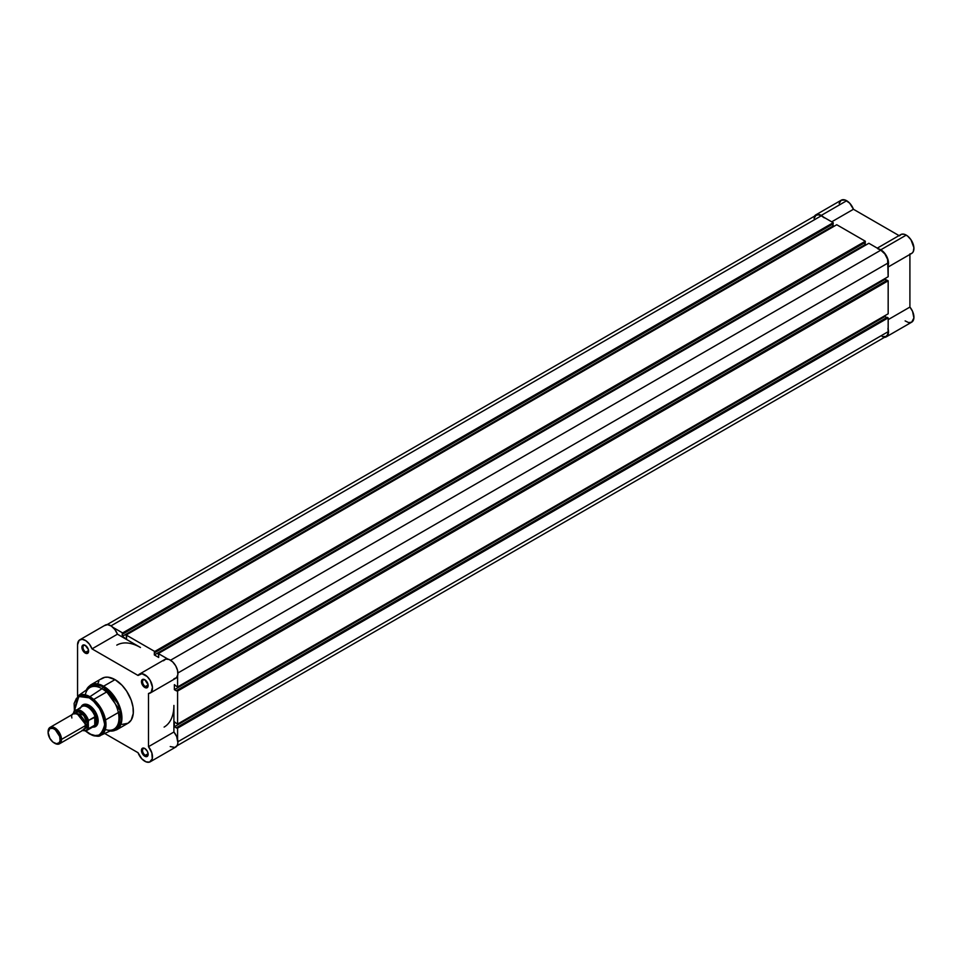 <?xml version="1.0" encoding="UTF-8"?>
<svg xmlns="http://www.w3.org/2000/svg" width="962" height="962" viewBox="0 0 962 962"><rect width="100%" height="100%" fill="white"/><g stroke="black" fill="none" stroke-linecap="round" stroke-linejoin="round"><path stroke-width="1.44" d="M814.465 216.197A10.883 6.277 60 0 1 815.812 214.875A10.883 6.277 60 0 1 821.259 215.404L846.68 200.733A10.883 6.277 -120 0 0 841.245 200.192L839.129 203.523M878.559 248.881A10.883 6.277 60 0 1 880.807 249.795L906.228 235.113A10.883 6.277 -120 0 0 900.793 234.572L877.284 248.148M905.134 320.911L908.657 322.595L911.675 322.186L913.9 317.965L912.553 311.327L909.908 307.082L909.908 254.437L909.908 307.082L888.166 319.637L909.908 307.082A10.883 6.277 -120 0 1 911.675 322.186L886.242 336.856L884.066 337.361M909.908 253.92L910.966 253.727M911.904 253.271L913.287 251.623L913.9 247.679L910.954 239.706L907.491 235.967L904.196 234.247L901.454 234.271L899.47 235.846M823.496 217.087A10.883 6.277 60 0 0 821.259 215.404L846.68 200.733A10.883 6.277 -120 0 1 853.438 209.271L831.697 221.825L853.438 209.271L899.025 235.594L853.438 209.271L849.686 203.174L845.177 200.036L841.245 200.192L815.812 214.875L819.756 214.718L824.266 217.857M814.153 216.787L815.812 214.875M887.962 328.307L888.335 333.598L886.242 336.856A10.883 6.277 60 0 1 884.427 337.373M877.789 248.761L882.07 250.637L886.459 255.916L888.263 260.786L887.854 266.306M888.166 329.1A10.883 6.277 60 0 1 886.242 336.856M888.166 266.991L911.675 253.415A10.883 6.277 -120 0 0 913.335 244.697A10.883 6.277 -120 0 0 906.228 235.113L880.807 249.795A10.883 6.277 60 0 1 888.166 265.512M177.585 728.138L888.166 317.893L888.166 331.686L177.91 741.75L888.166 331.686L887.601 334.62L886.014 336.447A10.414 6.012 -120 0 0 888.166 331.686L888.166 317.893L887.156 317.316L176.587 727.561L177.585 728.138L888.166 317.893L887.156 317.316L176.587 727.561L177.585 728.138L177.585 739.345L177.585 728.138M821.259 215.801A10.414 6.012 -120 0 0 816.053 215.284L818.434 214.815L821.259 215.801L111.003 625.853L821.259 215.801L833.2 222.691L821.259 215.801M112.927 627.344L122.619 632.936L833.2 222.691L833.2 223.845L122.619 634.102L122.619 632.936L833.2 222.691L833.2 223.845L122.222 633.862L122.222 636.411L122.619 632.936L112.927 627.344M832.803 224.086L832.803 226.166L122.222 636.411L832.803 226.166L833.537 226.587L832.803 224.086M126.563 638.924L122.222 636.411L126.563 638.924L126.563 636.375L126.563 638.924M126.166 636.147L126.166 634.992L836.748 224.735L126.166 634.992L154.738 651.478L865.319 241.234L836.748 224.735L865.319 241.234L865.319 242.388L154.738 652.645L154.738 651.478L865.319 241.234L865.319 242.388L154.341 652.404L154.341 654.954L154.738 651.478L126.166 634.992L126.166 636.147M864.91 242.628L864.91 244.709L154.341 654.954L158.682 657.467L158.682 654.918L158.682 657.467L154.341 654.954L864.91 244.709L865.656 245.13L864.91 242.628M158.285 654.689L158.285 653.535L868.866 243.278L158.285 653.535L167.977 659.126L158.285 653.535L158.285 654.689M170.551 660.233L880.807 250.18L868.866 243.278L880.807 250.18L170.551 660.233M888.166 262.927A10.414 6.012 -120 0 0 880.807 250.18L884.896 253.968L887.601 259.343L888.166 276.719L177.585 686.964L177.585 675.769L177.585 686.964L888.166 276.719L888.166 262.927L177.91 672.979L888.166 262.927M176.587 686.387L174.375 684.643L176.587 686.387M884.956 278.571L884.956 279.425L174.375 689.67L174.375 684.643L174.375 689.67L176.587 690.944L174.375 689.67L884.956 279.425L886.76 280.459L884.956 278.571M887.156 280.231L176.587 690.476L177.585 691.053L888.166 280.808L887.156 280.231L176.587 690.476L177.585 691.053L888.166 280.808L888.166 313.804L177.585 724.049L177.585 691.053L177.585 724.049L888.166 313.804L888.166 280.808L887.156 280.231M176.587 723.472L174.375 721.728L176.587 723.472M174.375 721.728L174.375 726.755L884.956 316.51L884.956 315.656L884.956 316.51L174.375 726.755L176.587 728.03L174.375 726.755L174.375 721.728M886.76 317.544L884.956 316.51L886.76 317.544M79.81 639.802A10.883 6.277 60 0 1 92.015 648.869L138.047 675.456L92.015 648.869L117.436 634.198A10.883 6.277 -120 0 0 105.243 625.12L79.81 639.802A10.883 6.277 60 0 0 77.561 644.78L77.561 696.223L77.561 644.78L79.173 640.259L82.155 639.297L85.871 640.728L89.442 644.191L92.015 648.869L117.436 634.198L140.452 647.486A47.306 27.321 60 0 0 116.799 645.141A47.306 27.321 60 0 1 140.452 647.486L117.436 634.198L114.875 629.521L111.303 626.046L107.576 624.627L104.605 625.589M177.02 745.778L886.014 336.447L882.238 336.604M814.032 218.47L816.053 215.284L107.059 624.615M170.226 746.572L174.952 747.426L177.273 745.334L177.898 742.856L176.683 736.567L173.906 732.01L173.906 705.435A47.306 27.321 60 0 1 164.105 727.092M145.082 748.676A3.968 2.297 -120 0 0 142.532 750.588A3.968 2.297 -120 0 0 145.334 755.302L144.805 756.228A4.726 2.73 60 0 1 141.45 750.432A4.726 2.73 60 0 1 144.805 748.496L142.015 748.616L141.522 751.226L143.518 755.194L146.657 756.649L147.895 755.627L148.088 753.511L147.162 750.997L144.805 748.496A4.726 2.73 60 0 1 148.148 754.292A4.726 2.73 60 0 1 144.805 756.228L145.334 755.302A3.968 2.297 60 0 1 142.737 751.803A3.968 2.297 60 0 1 143.35 748.616A3.968 2.297 60 0 1 145.082 748.676M145.082 679.918A3.968 2.297 -120 0 0 142.532 681.817A3.968 2.297 -120 0 0 145.334 686.543L144.805 687.469A4.726 2.73 60 0 1 141.45 681.673A4.726 2.73 60 0 1 144.805 679.737L142.015 679.845L141.522 682.467L143.518 686.435L146.657 687.89L147.895 686.868L148.088 684.74L144.805 679.737A4.726 2.73 60 0 1 148.148 685.533A4.726 2.73 60 0 1 144.805 687.469L145.334 686.543A3.968 2.297 60 0 1 142.737 683.032A3.968 2.297 60 0 1 143.35 679.857A3.968 2.297 60 0 1 145.082 679.918M85.534 645.538A3.968 2.297 -120 0 0 82.985 647.438A3.968 2.297 -120 0 0 85.786 652.164L85.257 653.09A4.726 2.73 60 0 1 81.902 647.294A4.726 2.73 60 0 1 85.257 645.358L82.467 645.466L81.974 648.087L83.971 652.056L87.109 653.511L88.348 652.489L88.348 649.53L85.257 645.358A4.726 2.73 60 0 1 88.6 651.154A4.726 2.73 60 0 1 85.257 653.09L85.786 652.164A3.968 2.297 60 0 1 83.189 648.653A3.968 2.297 60 0 1 83.802 645.466A3.968 2.297 60 0 1 85.534 645.538M83.886 705.11A11.833 6.83 60 0 1 89.538 705.555A11.833 6.83 -120 0 0 83.165 705.639M89.262 705.386L84.319 704.268L81.024 707.046A12.59 7.263 60 0 1 89.262 705.386L89.262 705.386A12.59 7.263 60 0 1 98.16 720.803L95.563 712.036L89.262 705.386M111.905 731.06L116.558 729.845L121.789 720.454L119.035 704.881L103.595 686.219L103.126 686.724L120.298 710.858L119.084 726.827L110.017 731.024A25.649 14.815 -120 0 0 120.911 713.876A25.649 14.815 -120 0 0 103.126 686.724L101.984 688.708A24.038 13.877 60 0 1 118.891 716.149A24.038 13.877 60 0 1 105.327 729.497M85.329 730.916L89.466 733.922C95.551 736.423 99.29 736.904 100.661 735.353L113.36 729.473A24.038 13.877 -120 0 0 117.845 710.449A24.038 13.877 -120 0 0 101.984 688.708L89.887 696.716A22.775 13.143 60 0 1 104.918 717.327A22.775 13.143 60 0 1 100.661 735.353L105.76 727.573L103.692 713.696L89.887 696.716L89.262 697.847C96.561 701.045 101.707 709.956 104.702 724.578C101.707 735.75 96.561 738.72 89.262 733.489L84.788 730.134M144.805 761.255A10.883 6.277 60 0 1 138.047 752.717L104.714 733.477L138.047 752.717L141.787 758.802L146.068 761.856L149.519 762.108L152.261 758.862L151.852 752.885L148.485 746.692A10.883 6.277 60 0 1 150.24 761.784A10.883 6.277 60 0 1 144.805 761.255M148.112 684.932L145.334 686.543L148.112 684.932M88.564 650.552L85.786 652.164L88.564 650.552M148.112 753.703L145.334 755.302L148.112 753.703M74.495 712.313L74.122 703.45L76.431 698.352L80.688 695.899L84.788 696.019L89.262 697.847L89.887 696.716L77.922 695.959A22.775 13.143 60 0 1 89.887 696.716L101.984 688.708L103.595 686.219L90.632 684.944A25.926 14.971 60 0 1 103.595 686.219A25.926 14.971 60 0 1 120.527 709.066A25.926 14.971 60 0 1 116.558 729.845L127.994 723.244A25.926 14.971 -120 0 0 131.962 702.476A25.926 14.971 -120 0 0 115.031 679.629L103.595 686.219L115.031 679.629L108.009 677.188L104.846 677.308L100.854 679.184M100.661 735.353A22.775 13.143 60 0 1 89.887 733.898M138.047 675.456L141.979 673.713L147.234 676.575L150.24 680.459L152.465 687.241L151.118 692.327L148.485 693.53L148.485 746.692L148.485 693.53A10.883 6.277 60 0 0 150.24 693.025A10.883 6.277 60 0 0 150.24 680.459A10.883 6.277 60 0 0 139.358 674.182A10.883 6.277 60 0 0 138.047 675.456M98.858 681.481L98.088 682.912M122.042 724.398L127.994 723.244L131.193 720.105L133.273 713.407L133.009 707.046L131.193 700.144L126.659 691.149L122.042 685.281L115.031 679.629A25.926 14.971 -120 0 0 102.068 678.342L90.632 684.944L87.253 688.359M173.906 705.435L173.906 732.01L148.485 746.692L173.906 732.01A10.883 6.277 -120 0 1 175.673 747.113L150.24 761.784M173.906 678.847L176.539 677.645L177.838 674.59L177.525 670.334L175.673 665.776L172.655 661.892L169.132 659.499L165.837 659.09L163.468 660.774M85.317 694.841A24.038 13.877 60 0 1 101.984 688.708A24.038 13.877 -120 0 0 89.358 687.902L77.922 695.959L74.098 711.447M74.266 711.231L78.836 696.5L89.262 697.847L95.178 702.609L100.18 709.367L102.886 715.127L104.63 722.787L104.401 727.885L102.886 731.926L99.062 735.1L95.178 735.545L90.777 734.283L85.618 730.879M92.617 727.116L96.669 725.649L98.16 720.803A12.59 7.263 60 0 1 92.617 727.116M94.901 725.961A11.833 6.83 -120 0 0 98.16 720.49A11.833 6.83 60 0 1 95.719 725.601M103.126 686.724A25.649 14.815 -120 0 0 86.352 690.019L94.553 684.259L103.126 686.724M148.136 753.967A3.968 2.297 60 0 1 147.318 755.495A3.968 2.297 60 0 1 145.334 755.302A3.968 2.297 -120 0 0 148.136 753.967M88.588 650.829A3.968 2.297 60 0 1 87.77 652.356A3.968 2.297 60 0 1 85.786 652.164A3.968 2.297 -120 0 0 88.588 650.829M148.136 685.209A3.968 2.297 60 0 1 147.318 686.736A3.968 2.297 60 0 1 145.334 686.543A3.968 2.297 -120 0 0 148.136 685.209M150.24 693.025L175.673 678.342A10.883 6.277 -120 0 0 175.673 665.788A10.883 6.277 -120 0 0 164.791 659.499L139.358 674.182M78.559 729.569L85.257 725.709C87.626 717.905 69.492 707.443 71.873 717.989M85.233 725.192A1.924 1.106 180 0 1 85.75 724.651L85.041 727.525L85.75 724.651A1.924 1.106 0 0 0 85.233 725.192M76.888 713.395L85.75 724.651L76.888 713.395M61.484 739.429A9.464 5.459 60 0 1 59.524 743.77A9.464 5.459 60 0 1 54.461 743.097A9.464 5.459 -120 0 0 54.786 743.301A9.464 5.459 -120 0 0 61.484 739.429L60.173 739.429A8.538 4.93 60 0 1 54.137 742.917A8.538 4.93 60 0 1 48.1 732.455L49.868 728.547L52.958 728.426L55.315 729.785L59.716 736.495L60.065 740.728L59.163 742.724L56.445 743.722L52.958 742.111L49.868 738.407L48.1 732.455A8.538 4.93 60 0 1 54.137 728.968A8.538 4.93 60 0 1 60.173 739.429L61.484 739.429A9.464 5.459 -120 0 0 54.786 727.849A9.464 5.459 -120 0 0 48.1 731.709A9.464 5.459 60 0 1 50.06 727.38A9.464 5.459 60 0 1 57.347 729.905A9.464 5.459 60 0 1 61.484 739.429L85.257 725.709L61.484 739.429M59.524 743.77L83.297 730.038A9.464 5.459 -120 0 0 85.257 725.709A9.464 5.459 -120 0 0 81.121 716.185A9.464 5.459 -120 0 0 73.833 713.648L50.06 727.38M75.144 713.227L83.658 715.043L87.59 724.362A1.924 1.106 0 0 0 85.75 724.651A1.924 1.106 180 0 1 87.59 724.362L86.472 719.42L82.203 713.672L78.343 711.88L76.166 712.301L74.723 713.972M80.195 708.393A11.592 6.698 60 0 1 80.832 707.431A11.592 6.698 60 0 1 88.384 707.563A11.592 6.698 60 0 1 95.202 717.147L96.621 721.079L98.148 720.189L96.621 721.079A11.833 6.83 60 0 1 94.18 726.49A11.833 6.83 60 0 1 92.881 726.959A11.833 6.83 -120 0 0 96.621 721.079L94.985 716.81L94.985 724.987L96.621 721.079L94.985 724.987L94.757 716.834L94.757 725.168L94.757 716.834L88.528 720.43L87.746 729.076L85.341 730.639L82.083 730.23M73.809 711.928A11.592 6.698 60 0 1 75.373 710.305A11.592 6.698 60 0 1 88.528 720.43A11.592 6.698 -120 0 0 75.637 710.16A11.592 6.698 -120 0 0 73.809 711.928L73.545 713.816L74.735 711.183L78.583 710.401L84.319 714.213L88.263 721.344L88.444 728.763L94.757 725.168L88.528 728.751A11.592 6.698 60 0 1 86.965 730.374L93.47 726.623A11.592 6.698 -120 0 0 95.202 724.699A11.592 6.698 60 0 1 92.184 727.092M83.466 729.112L86.472 727.993L87.59 724.362L84.319 729.112M96.621 721.079A11.833 6.83 -120 0 0 90.681 708.393A11.833 6.83 -120 0 0 81.289 706.89A11.833 6.83 60 0 1 82.347 706A11.833 6.83 60 0 1 91.462 709.174A11.833 6.83 60 0 1 96.621 721.079M73.665 712.133L73.545 712.842A11.207 6.469 60 0 1 80.904 711.339A11.207 6.469 60 0 1 88.263 721.344L88.528 720.43L95.202 717.147A11.592 6.698 -120 0 0 81.878 706.541L73.701 712.06M86.7 730.519A11.592 6.698 -120 0 0 88.528 728.751L88.263 728.15A11.207 6.469 60 0 1 82.624 730.423M109.957 731.048L116.558 729.845M86.291 690.055L90.632 684.944M54.786 743.301L54.137 742.917M105.531 719.937L120.418 711.339M93.699 699.446L108.586 690.848M82.455 730.519L86.965 730.374"/></g></svg>
